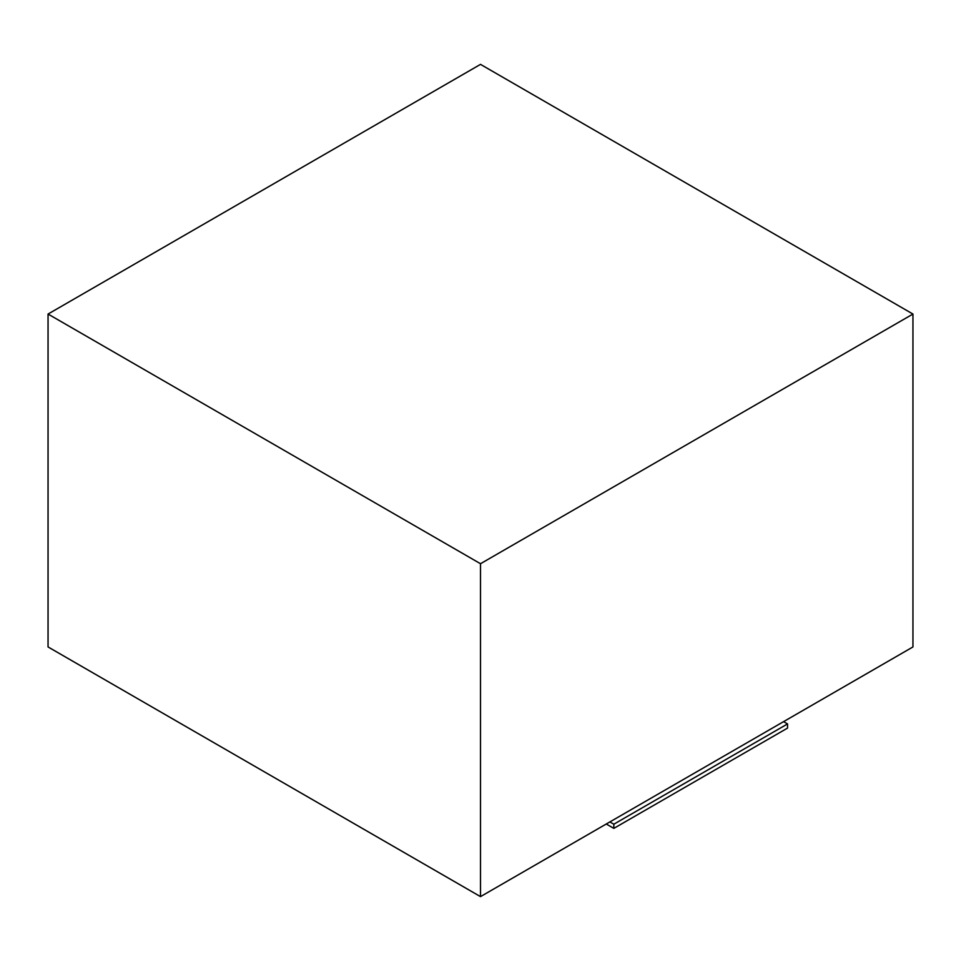 <?xml version="1.0" encoding="UTF-8"?>
<svg xmlns="http://www.w3.org/2000/svg" width="961" height="961" viewBox="0 0 961 961"><rect width="100%" height="100%" fill="white"/><g stroke="black" fill="none" stroke-linecap="round" stroke-linejoin="round"><path stroke-width="1.44" d="M480.5 563.723L480.5 896.625L912.95 646.945L912.95 314.055L480.5 563.723L48.05 314.055L480.5 64.375L912.95 314.055M480.5 896.625L48.05 646.945L48.05 314.055M613.839 828.382L787.539 728.09L787.539 723.933L613.839 824.214L613.839 828.382L606.271 824.009M783.575 721.639L787.539 723.933M609.875 821.931L613.839 824.214"/></g></svg>

